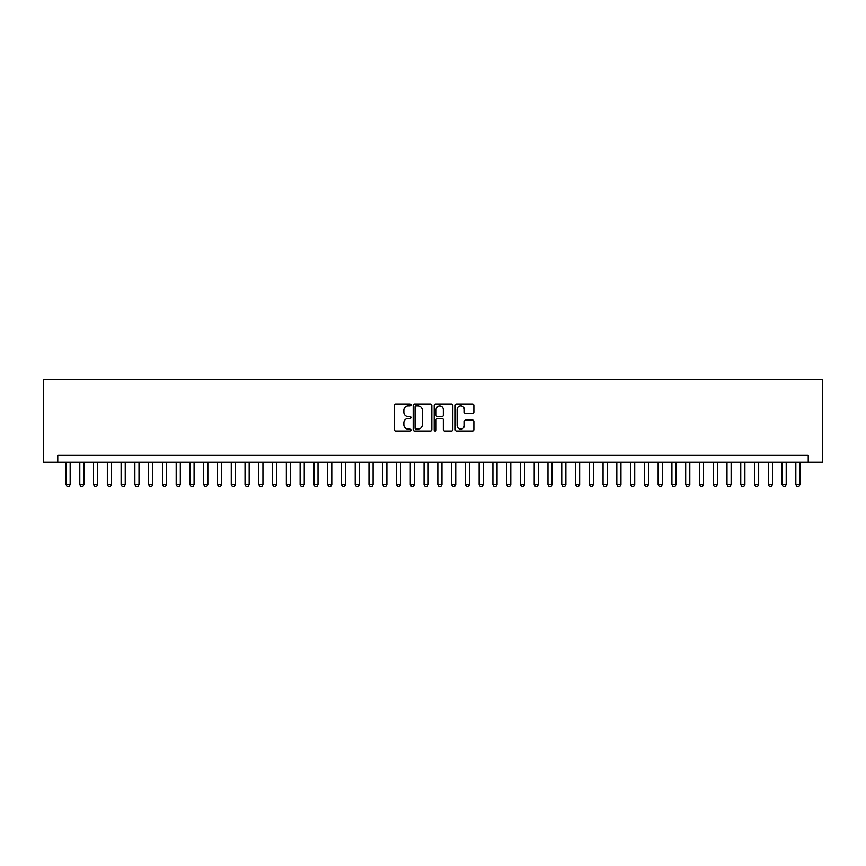 <?xml version="1.0" encoding="UTF-8"?>
<svg xmlns="http://www.w3.org/2000/svg" width="866" height="866" viewBox="0 0 866 866"><rect width="100%" height="100%" fill="white"/><g stroke="black" fill="none" stroke-linecap="round" stroke-linejoin="round"><path stroke-width="1.3" d="M410.971 404.942A0.942 0.942 0 0 0 410.019 403.989L395.665 403.989A1.353 1.353 0 0 0 394.311 405.342L394.311 429.677A1.353 1.353 0 0 0 395.665 431.03L410.019 431.03A0.942 0.942 0 0 0 410.971 430.077A0.942 0.942 0 0 0 410.019 429.135L408.167 429.135A4.33 4.33 0 0 1 403.837 424.805L403.837 422.781A4.33 4.33 0 0 1 408.167 418.451L410.019 418.451A0.942 0.942 0 0 0 410.971 417.509A0.942 0.942 0 0 0 410.019 416.568L408.167 416.568A4.33 4.33 0 0 1 403.837 412.238L403.837 410.213A4.33 4.33 0 0 1 408.167 405.883L410.019 405.883A0.942 0.942 0 0 0 410.971 404.942M472.5 413.526A1.353 1.353 0 0 0 473.854 412.173L473.854 405.342A1.353 1.353 0 0 0 472.5 403.989L456.555 403.989A1.353 1.353 0 0 0 455.202 405.342L455.202 429.677A1.353 1.353 0 0 0 456.555 431.03L472.5 431.03A1.353 1.353 0 0 0 473.854 429.677L473.854 421.428A1.353 1.353 0 0 0 472.5 420.075L465.681 420.075A1.353 1.353 0 0 0 464.328 421.428L464.328 425.52A3.616 3.616 0 0 1 460.712 429.135A3.616 3.616 0 0 1 457.096 425.52L457.096 409.499A3.616 3.616 0 0 1 460.712 405.883A3.616 3.616 0 0 1 464.328 409.499L464.328 412.173A1.353 1.353 0 0 0 465.681 413.526L472.5 413.526M808.238 462.26L822.7 462.26L822.7 379.644L43.3 379.644L43.3 462.26L808.238 462.26L808.238 455.375L57.762 455.375L57.762 462.26M431.82 405.342A1.353 1.353 0 0 0 430.467 403.989L414.511 403.989A1.353 1.353 0 0 0 413.169 405.342L413.169 429.677A1.353 1.353 0 0 0 414.511 431.03L430.467 431.03A1.353 1.353 0 0 0 431.82 429.677L431.82 405.342M435.533 403.989L451.489 403.989A1.353 1.353 0 0 1 452.831 405.342L452.831 429.677A1.353 1.353 0 0 1 451.489 431.03L444.659 431.03A1.353 1.353 0 0 1 443.305 429.677L443.305 419.804A1.353 1.353 0 0 0 441.952 418.451L437.427 418.451A1.353 1.353 0 0 0 436.074 419.804L436.074 430.077A0.942 0.942 0 0 1 435.133 431.03A0.942 0.942 0 0 1 434.18 430.077L434.18 405.342A1.353 1.353 0 0 1 435.533 403.989M416.005 405.883A0.942 0.942 0 0 0 415.052 406.825L415.052 428.183A0.942 0.942 0 0 0 416.005 429.135L417.964 429.135A4.33 4.33 0 0 0 422.283 424.805L422.283 410.213A4.33 4.33 0 0 0 417.964 405.883L416.005 405.883M443.305 409.564A3.616 3.616 0 0 0 439.69 405.948A3.616 3.616 0 0 0 436.074 409.564L436.074 415.215A1.353 1.353 0 0 0 437.427 416.568L441.952 416.568A1.353 1.353 0 0 0 443.305 415.215L443.305 409.564M66.022 462.26L66.022 484.57L70.157 484.57L70.157 462.26M70.157 484.57L69.118 486.356L67.05 486.356L66.022 484.57M79.791 462.26L79.791 484.57L83.926 484.57L83.926 462.26M83.926 484.57L82.887 486.356L80.819 486.356L79.791 484.57M93.56 462.26L93.56 484.57L97.696 484.57L97.696 462.26M97.696 484.57L96.656 486.356L94.6 486.356L93.56 484.57M107.33 462.26L107.33 484.57L111.465 484.57L111.465 462.26M111.465 484.57L110.426 486.356L108.369 486.356L107.33 484.57M121.099 462.26L121.099 484.57L125.234 484.57L125.234 462.26M125.234 484.57L124.195 486.356L122.138 486.356L121.099 484.57M134.869 462.26L134.869 484.57L139.004 484.57L139.004 462.26M139.004 484.57L137.975 486.356L135.908 486.356L134.869 484.57M148.638 462.26L148.638 484.57L152.773 484.57L152.773 462.26M152.773 484.57L151.745 486.356L149.677 486.356L148.638 484.57M162.418 462.26L162.418 484.57L166.543 484.57L166.543 462.26M166.543 484.57L165.514 486.356L163.447 486.356L162.418 484.57M176.188 462.26L176.188 484.57L180.312 484.57L180.312 462.26M180.312 484.57L179.284 486.356L177.216 486.356L176.188 484.57M189.957 462.26L189.957 484.57L194.081 484.57L194.081 462.26M194.081 484.57L193.053 486.356L190.985 486.356L189.957 484.57M203.726 462.26L203.726 484.57L207.851 484.57L207.851 462.26M207.851 484.57L206.822 486.356L204.755 486.356L203.726 484.57M217.496 462.26L217.496 484.57L221.62 484.57L221.62 462.26M221.62 484.57L220.592 486.356L218.524 486.356L217.496 484.57M231.265 462.26L231.265 484.57L235.4 484.57L235.4 462.26M235.4 484.57L234.361 486.356L232.294 486.356L231.265 484.57M245.035 462.26L245.035 484.57L249.17 484.57L249.17 462.26M249.17 484.57L248.131 486.356L246.063 486.356L245.035 484.57M258.804 462.26L258.804 484.57L262.939 484.57L262.939 462.26M262.939 484.57L261.9 486.356L259.843 486.356L258.804 484.57M272.574 462.26L272.574 484.57L276.709 484.57L276.709 462.26M276.709 484.57L275.669 486.356L273.613 486.356L272.574 484.57M286.343 462.26L286.343 484.57L290.478 484.57L290.478 462.26M290.478 484.57L289.45 486.356L287.382 486.356L286.343 484.57M300.112 462.26L300.112 484.57L304.247 484.57L304.247 462.26M304.247 484.57L303.219 486.356L301.151 486.356L300.112 484.57M313.882 462.26L313.882 484.57L318.017 484.57L318.017 462.26M318.017 484.57L316.988 486.356L314.921 486.356L313.882 484.57M327.662 462.26L327.662 484.57L331.786 484.57L331.786 462.26M331.786 484.57L330.758 486.356L328.69 486.356L327.662 484.57M341.431 462.26L341.431 484.57L345.556 484.57L345.556 462.26M345.556 484.57L344.527 486.356L342.46 486.356L341.431 484.57M355.201 462.26L355.201 484.57L359.325 484.57L359.325 462.26M359.325 484.57L358.297 486.356L356.229 486.356L355.201 484.57M368.97 462.26L368.97 484.57L373.094 484.57L373.094 462.26M373.094 484.57L372.066 486.356L369.999 486.356L368.97 484.57M382.74 462.26L382.74 484.57L386.875 484.57L386.875 462.26M386.875 484.57L385.835 486.356L383.768 486.356L382.74 484.57M396.509 462.26L396.509 484.57L400.644 484.57L400.644 462.26M400.644 484.57L399.605 486.356L397.537 486.356L396.509 484.57M410.278 462.26L410.278 484.57L414.413 484.57L414.413 462.26M414.413 484.57L413.374 486.356L411.307 486.356L410.278 484.57M424.048 462.26L424.048 484.57L428.183 484.57L428.183 462.26M428.183 484.57L427.144 486.356L425.087 486.356L424.048 484.57M437.817 462.26L437.817 484.57L441.952 484.57L441.952 462.26M441.952 484.57L440.913 486.356L438.856 486.356L437.817 484.57M451.587 462.26L451.587 484.57L455.722 484.57L455.722 462.26M455.722 484.57L454.693 486.356L452.626 486.356L451.587 484.57M465.356 462.26L465.356 484.57L469.491 484.57L469.491 462.26M469.491 484.57L468.463 486.356L466.395 486.356L465.356 484.57M479.125 462.26L479.125 484.57L483.26 484.57L483.26 462.26M483.26 484.57L482.232 486.356L480.165 486.356L479.125 484.57M492.906 462.26L492.906 484.57L497.03 484.57L497.03 462.26M497.03 484.57L496.002 486.356L493.934 486.356L492.906 484.57M506.675 462.26L506.675 484.57L510.799 484.57L510.799 462.26M510.799 484.57L509.771 486.356L507.703 486.356L506.675 484.57M520.444 462.26L520.444 484.57L524.569 484.57L524.569 462.26M524.569 484.57L523.54 486.356L521.473 486.356L520.444 484.57M534.214 462.26L534.214 484.57L538.338 484.57L538.338 462.26M538.338 484.57L537.31 486.356L535.242 486.356L534.214 484.57M547.983 462.26L547.983 484.57L552.118 484.57L552.118 462.26M552.118 484.57L551.079 486.356L549.012 486.356L547.983 484.57M561.753 462.26L561.753 484.57L565.888 484.57L565.888 462.26M565.888 484.57L564.848 486.356L562.781 486.356L561.753 484.57M575.522 462.26L575.522 484.57L579.657 484.57L579.657 462.26M579.657 484.57L578.618 486.356L576.55 486.356L575.522 484.57M589.291 462.26L589.291 484.57L593.427 484.57L593.427 462.26M593.427 484.57L592.387 486.356L590.331 486.356L589.291 484.57M603.061 462.26L603.061 484.57L607.196 484.57L607.196 462.26M607.196 484.57L606.157 486.356L604.1 486.356L603.061 484.57M616.83 462.26L616.83 484.57L620.965 484.57L620.965 462.26M620.965 484.57L619.937 486.356L617.869 486.356L616.83 484.57M630.6 462.26L630.6 484.57L634.735 484.57L634.735 462.26M634.735 484.57L633.706 486.356L631.639 486.356L630.6 484.57M644.38 462.26L644.38 484.57L648.504 484.57L648.504 462.26M648.504 484.57L647.476 486.356L645.408 486.356L644.38 484.57M658.149 462.26L658.149 484.57L662.274 484.57L662.274 462.26M662.274 484.57L661.245 486.356L659.178 486.356L658.149 484.57M671.919 462.26L671.919 484.57L676.043 484.57L676.043 462.26M676.043 484.57L675.015 486.356L672.947 486.356L671.919 484.57M685.688 462.26L685.688 484.57L689.812 484.57L689.812 462.26M689.812 484.57L688.784 486.356L686.716 486.356L685.688 484.57M699.457 462.26L699.457 484.57L703.582 484.57L703.582 462.26M703.582 484.57L702.553 486.356L700.486 486.356L699.457 484.57M713.227 462.26L713.227 484.57L717.362 484.57L717.362 462.26M717.362 484.57L716.323 486.356L714.255 486.356L713.227 484.57M726.996 462.26L726.996 484.57L731.131 484.57L731.131 462.26M731.131 484.57L730.092 486.356L728.025 486.356L726.996 484.57M740.766 462.26L740.766 484.57L744.901 484.57L744.901 462.26M744.901 484.57L743.862 486.356L741.805 486.356L740.766 484.57M754.535 462.26L754.535 484.57L758.67 484.57L758.67 462.26M758.67 484.57L757.631 486.356L755.574 486.356L754.535 484.57M768.304 462.26L768.304 484.57L772.44 484.57L772.44 462.26M772.44 484.57L771.4 486.356L769.344 486.356L768.304 484.57M782.074 462.26L782.074 484.57L786.209 484.57L786.209 462.26M786.209 484.57L785.181 486.356L783.113 486.356L782.074 484.57M795.843 462.26L795.843 484.57L799.978 484.57L799.978 462.26M799.978 484.57L798.95 486.356L796.882 486.356L795.843 484.57"/></g></svg>
